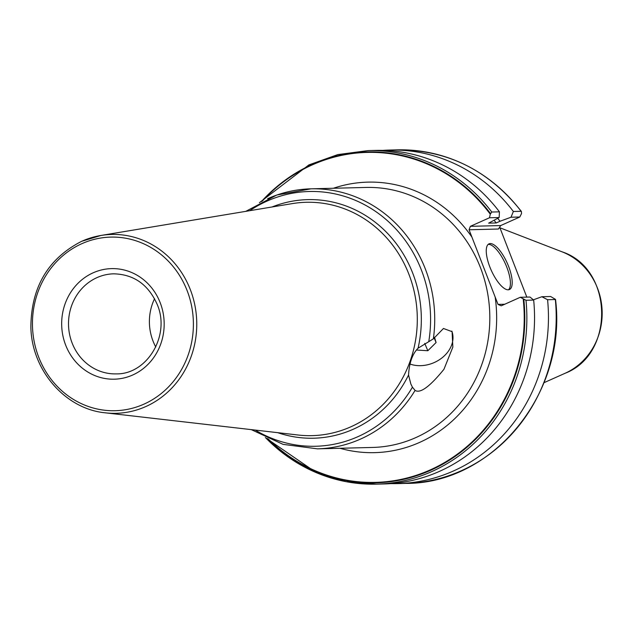 <?xml version="1.0" encoding="UTF-8"?>
<svg xmlns="http://www.w3.org/2000/svg" width="634" height="634" viewBox="0 0 634 634"><rect width="100%" height="100%" fill="white"/><g stroke="black" fill="none" stroke-linecap="round" stroke-linejoin="round"><path stroke-width="0.95" d="M499.671 227.123L526.814 297.108M494.211 220.41A147.912 137.079 88.6 0 1 496.2 222.954L488.648 223.144L499.14 217.533L489.464 217.771L490.28 214.221A165.038 152.952 -91.4 0 0 262.214 201.216M547.578 299.724L541.856 296.728L550.629 296.506L555.519 299.399C567.367 392.62 493.22 483.901 405.8 483.401A166.829 154.617 -91.4 0 0 555.336 299.533L547.578 299.724A166.829 154.617 88.6 0 1 398.041 483.599A166.829 154.617 88.6 0 1 391.075 483.607M533.368 299.827L541.856 296.728M382.682 150.393A166.829 154.617 88.6 0 1 389.633 150.052A166.829 154.617 88.6 0 1 513.358 211.487L511.02 217.232L499.996 221.258A152.16 141.025 -91.4 0 0 497.753 218.342M499.996 221.258L496.2 222.954M511.02 217.232L519.793 217.01L500.709 225.561L498.419 229.025L469.073 229.762L498.023 304.407L501.209 305.826L520.3 297.275L525.99 300.27A166.829 154.617 88.6 0 1 376.453 484.146A166.829 154.617 88.6 0 1 265.606 437.722M268.206 438.918A165.038 152.952 -91.4 0 0 440.955 464.587A165.038 152.952 -91.4 0 0 523.224 299.145M469.073 229.762L470.373 226.33L489.464 217.771M267.611 198.711A130.049 120.523 88.6 0 1 310.922 188.829A130.049 120.523 88.6 0 1 433.363 338.841L443.459 328.483L452.09 331.661L452.85 347.091L443.951 369.281C429.836 386.653 420.215 393.698 415.088 390.409A130.049 120.523 88.6 0 1 360.794 438.958A130.049 120.523 88.6 0 1 317.476 448.84L283.081 444.371L251.262 429.622M255.24 430.082A127.418 118.09 -91.4 0 0 412.425 387.192L415.088 390.409M433.363 338.841L428.758 341.686A127.418 118.09 -91.4 0 0 378.514 213.507A127.418 118.09 -91.4 0 0 249.717 210.694M409.833 363.971A29.164 22.895 157.1 0 0 439.814 359.462A29.164 22.895 157.1 0 0 451.836 331.083M412.425 387.192L410.84 383.958L408.55 375.027C409.239 362.87 412.409 353.93 418.06 348.201L428.758 341.686M155.774 346.988A50.046 46.385 88.6 0 1 153 340.989A50.046 46.385 88.6 0 1 154.561 298.693M416.459 350.016L427.831 350.729L424.725 343.366M434.528 337.272L436.089 342.534L427.831 350.729M436.089 342.534L434.108 337.827M498.023 304.407L504.759 304.233M489.836 266.922A25.027 8.765 65.9 0 0 509.467 289.524A25.027 8.765 65.9 0 0 508.626 266.454A25.027 8.765 65.9 0 0 488.996 243.852A25.027 8.765 65.9 0 0 489.836 266.922M508.5 289.786A25.027 8.765 65.9 0 0 506.828 267.255A25.027 8.765 -114.1 0 0 488.164 244.399M500.709 225.561L470.373 226.33M491.77 212.025L499.441 211.835A166.829 154.617 -91.4 0 0 375.716 150.401L368.045 150.599A166.829 154.617 88.6 0 1 491.77 212.025L490.28 214.221M499.441 211.835L499.14 217.533M520.3 297.275L529.976 297.029L533.669 300.072L525.99 300.27M265.337 437.595L316.604 472.813L346.013 481.666L376.453 484.146L384.125 483.948A166.829 154.617 -91.4 0 0 533.669 300.072M513.358 211.487L521.116 211.288A166.829 154.617 -91.4 0 0 397.391 149.854L389.633 150.052M519.793 217.01L521.528 213.563L521.378 211.431C488.814 170.34 447.485 149.814 397.391 149.854M499.925 227.788L561.986 251.793A65.136 60.365 88.6 0 1 602.149 311.524A65.136 60.365 88.6 0 1 565.14 373.26A65.136 60.365 88.6 0 1 565.053 373.299A65.136 60.365 88.6 0 1 564.957 373.339M495.162 297.029A135.304 125.397 88.6 0 1 339.943 448.27M333.389 188.258A135.304 125.397 88.6 0 1 471.934 237.14M317.476 448.84L372.562 447.445A130.049 120.523 -91.4 0 0 415.88 437.571A130.049 120.523 -91.4 0 0 487.118 290.562A130.049 120.523 -91.4 0 0 366.016 187.442L310.922 188.829L276.796 195.018L245.762 211.36M408.55 375.027A119.335 110.593 88.6 0 1 277.716 432.665M272.026 206.985A119.335 110.593 88.6 0 1 384.386 230.197A119.335 110.593 88.6 0 1 418.06 348.201M414.097 347.598A116.711 108.168 -91.4 0 0 292.234 203.617L100.901 235.476A89.457 82.903 88.6 0 1 193.608 299.763A89.457 82.903 88.6 0 1 145.907 406.513A89.457 82.903 88.6 0 1 105.371 412.829L298.067 435.011A116.711 108.168 -91.4 0 0 350.951 426.769A116.711 108.168 -91.4 0 0 404.801 373.838A116.711 108.168 -91.4 0 0 414.097 347.598M81.81 241.253A89.457 82.903 88.6 0 1 100.901 235.476L81.723 241.277C48.184 258.458 31.232 287.043 30.868 327.025C31.597 370.201 65.278 409.096 105.371 412.829M81.81 243.702A86.834 80.47 88.6 0 1 187.141 290.649A86.834 80.47 88.6 0 1 144.029 404.112A86.834 80.47 88.6 0 1 38.698 357.164A86.834 80.47 88.6 0 1 81.81 243.702M65.651 345.086A55.301 51.251 88.6 0 1 93.111 272.826A55.301 51.251 88.6 0 1 160.196 302.727A55.301 51.251 88.6 0 1 132.736 374.987A55.301 51.251 88.6 0 1 65.651 345.086M72.117 343.026A50.046 46.385 88.6 0 1 113.637 273.825C133.845 274.308 148.388 284.555 157.264 304.574C170.625 335.513 147.033 374.591 116.157 373.886A50.046 46.385 88.6 0 1 72.117 343.026M261.295 201.691A165.514 153.396 88.6 0 1 490.55 213.642M523.827 299.454A165.514 153.396 88.6 0 1 440.67 465.348A165.514 153.396 88.6 0 1 267.263 438.49M561.986 251.793C613.189 268.404 615.416 354.01 565.14 373.26L543.98 382.698M405.8 483.401L398.041 483.599M368.045 150.599L337.771 154.601L308.845 164.927L259.417 202.682"/></g></svg>
